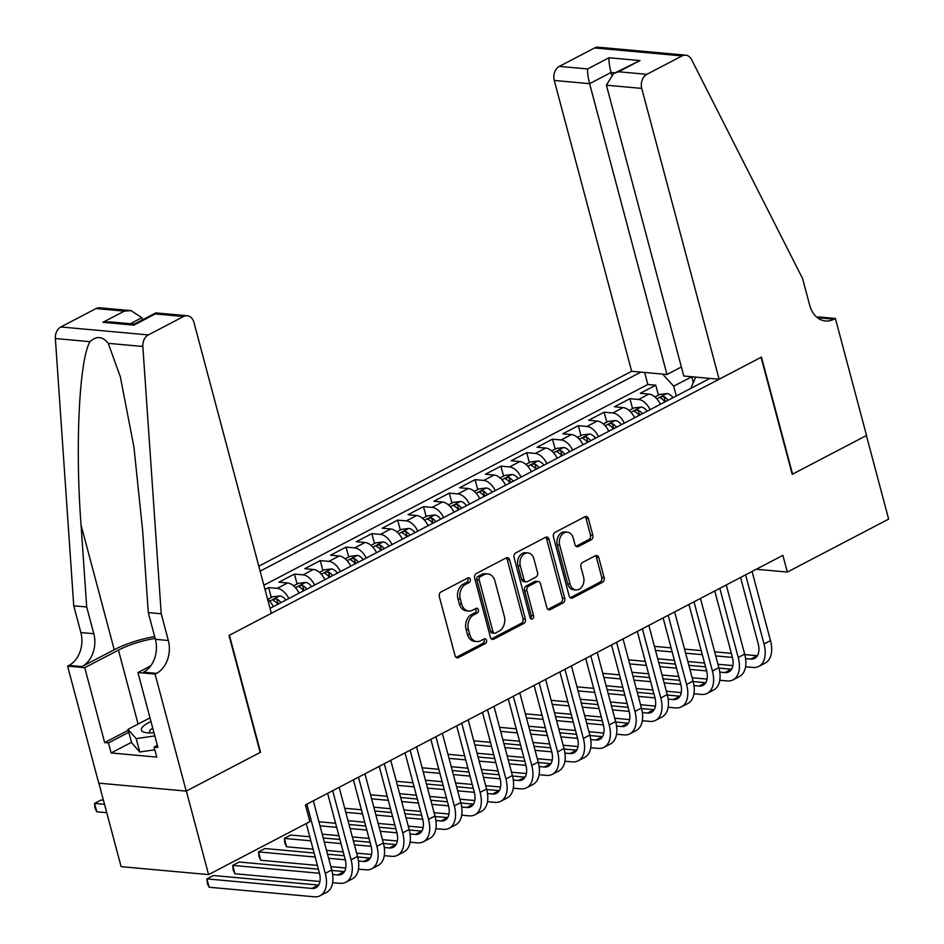 <?xml version="1.0" encoding="UTF-8"?>
<svg xmlns="http://www.w3.org/2000/svg" width="944" height="944" viewBox="0 0 944 944"><rect width="100%" height="100%" fill="white"/><g stroke="black" fill="none" stroke-linecap="round" stroke-linejoin="round"><path stroke-width="1.42" d="M470.289 579.286A2.478 1.864 95.2 0 0 468.743 577.74A2.478 1.864 95.2 0 0 467.905 577.917L440.99 591.982A3.54 2.667 95.2 0 0 439.326 596.584L455.043 655.655A3.54 2.667 95.2 0 0 457.262 657.862A3.54 2.667 95.2 0 0 458.454 657.614L485.369 643.537A2.478 1.864 95.2 0 0 486.526 640.315A2.478 1.864 95.2 0 0 484.98 638.769A2.478 1.864 95.2 0 0 484.142 638.946L480.661 640.764A11.34 8.543 95.2 0 1 476.838 641.566A11.34 8.543 95.2 0 1 469.758 634.51L468.448 629.577A11.34 8.543 95.2 0 1 473.758 614.851L477.251 613.022A2.478 1.864 95.2 0 0 478.407 609.8A2.478 1.864 95.2 0 0 476.862 608.255A2.478 1.864 95.2 0 0 476.024 608.432L472.543 610.249A11.34 8.543 95.2 0 1 468.72 611.051A11.34 8.543 95.2 0 1 461.64 603.983L460.33 599.062A11.34 8.543 95.2 0 1 465.64 584.324L469.133 582.507A2.478 1.864 95.2 0 0 470.289 579.286M468.72 611.051L466.36 610.827A11.34 8.543 95.2 0 1 459.28 603.771L457.97 598.85A11.34 8.543 95.2 0 1 463.28 584.112L466.761 582.295A2.478 1.864 95.2 0 0 467.929 579.073A2.478 1.864 95.2 0 0 467.469 578.141M458.454 657.614L456.129 657.402L482.998 643.324A2.478 1.864 95.2 0 0 484.166 640.103A2.478 1.864 95.2 0 0 483.706 639.171M476.838 641.566L474.478 641.354A11.34 8.543 95.2 0 1 467.398 634.285L466.088 629.365A11.34 8.543 95.2 0 1 471.398 614.627L474.879 612.809A2.478 1.864 95.2 0 0 476.047 609.588A2.478 1.864 95.2 0 0 475.587 608.656M591.156 539.838A3.54 2.667 95.2 0 0 592.82 535.224L588.407 518.657A3.54 2.667 95.2 0 0 586.2 516.451A3.54 2.667 95.2 0 0 585.009 516.698L555.107 532.322A3.54 2.667 95.2 0 0 553.455 536.935L569.173 595.994A3.54 2.667 95.2 0 0 571.38 598.201A3.54 2.667 95.2 0 0 572.571 597.953L602.473 582.33A3.54 2.667 95.2 0 0 604.125 577.716L598.803 557.703A3.54 2.667 95.2 0 0 596.584 555.497A3.54 2.667 95.2 0 0 595.393 555.745L582.601 562.435A3.54 2.667 95.2 0 0 580.938 567.037L583.581 576.961A9.487 7.151 95.2 0 1 575.946 589.953A9.487 7.151 95.2 0 1 570.034 584.053L559.686 545.172A9.487 7.151 95.2 0 1 567.32 532.18A9.487 7.151 95.2 0 1 573.232 538.08L574.967 544.558A3.54 2.667 95.2 0 0 577.173 546.765A3.54 2.667 95.2 0 0 578.365 546.517L591.156 539.838L588.796 539.614A3.54 2.667 95.2 0 0 590.46 535.012L586.047 518.445A3.54 2.667 95.2 0 0 584.985 516.71M792.205 474.325L866.403 435.538L888.634 519.106L787.343 572.064L782.895 555.343L305.431 804.937L309.88 821.658L208.577 874.604L186.346 791.037L260.544 752.25L229.416 635.241L761.065 357.316L792.205 474.325M509.63 559.839A3.54 2.667 95.2 0 0 507.412 557.633A3.54 2.667 95.2 0 0 506.22 557.88L476.331 573.515A3.54 2.667 95.2 0 0 474.667 578.117L490.384 637.176A3.54 2.667 95.2 0 0 492.591 639.383A3.54 2.667 95.2 0 0 493.795 639.135L523.684 623.512A3.54 2.667 95.2 0 0 525.348 618.91L509.63 559.839L507.258 559.627A3.54 2.667 95.2 0 0 506.196 557.892M515.719 552.913L545.608 537.289A3.54 2.667 95.2 0 1 546.812 537.042A3.54 2.667 95.2 0 1 549.019 539.248L564.736 598.307A3.54 2.667 95.2 0 1 563.072 602.921L550.281 609.6A3.54 2.667 95.2 0 1 549.089 609.859A3.54 2.667 95.2 0 1 546.871 607.653L540.499 583.699A3.54 2.667 95.2 0 0 538.292 581.492A3.54 2.667 95.2 0 0 537.101 581.74L528.605 586.177A3.54 2.667 95.2 0 0 526.953 590.779L533.584 615.712A2.478 1.864 95.2 0 1 531.59 619.111A2.478 1.864 95.2 0 1 530.032 617.577L514.055 557.526A3.54 2.667 95.2 0 1 515.719 552.913M658.405 395.135L655.761 385.199L640.268 393.294L648.906 394.085L638.581 399.477A14.443 8.543 62.4 0 1 650.097 409.672M632.586 408.622L629.943 398.687L614.461 406.781L623.087 407.572L612.774 412.965A14.443 8.543 62.4 0 1 624.291 423.16M606.78 422.121L604.136 412.186L588.655 420.281L597.281 421.059L586.956 426.464A14.443 8.543 62.4 0 1 598.484 436.659M580.973 435.609L578.33 425.673L562.848 433.768L571.474 434.559L561.149 439.951A14.443 8.543 62.4 0 1 572.666 450.146M555.166 449.096L552.523 439.161L537.042 447.255L545.667 448.046L535.342 453.439A14.443 8.543 62.4 0 1 546.859 463.646M529.36 462.595L526.717 452.66L511.223 460.755L519.861 461.533L509.536 466.938A14.443 8.543 62.4 0 1 521.053 477.133M503.553 476.083L500.91 466.147L485.417 474.242L494.054 475.033L483.729 480.425A14.443 8.543 62.4 0 1 495.246 490.62M477.735 489.57L475.092 479.646L459.61 487.741L468.236 488.52L457.923 493.913A14.443 8.543 62.4 0 1 469.439 504.12M451.928 503.069L449.285 493.134L433.803 501.229L442.429 502.007L432.104 507.412A14.443 8.543 62.4 0 1 443.633 517.607M426.122 516.557L423.478 506.621L407.997 514.716L416.623 515.507L406.298 520.899A14.443 8.543 62.4 0 1 417.814 531.094M400.315 530.044L397.672 520.12L382.19 528.215L390.816 528.994L380.491 534.387A14.443 8.543 62.4 0 1 392.008 544.594M374.508 543.543L371.865 533.608L356.372 541.703L365.009 542.481L354.684 547.886A14.443 8.543 62.4 0 1 366.201 558.081M348.702 557.031L346.059 547.095L330.565 555.19L339.203 555.981L328.878 561.373A14.443 8.543 62.4 0 1 340.395 571.568M322.883 570.518L320.24 560.594L304.759 568.689L313.384 569.468L303.071 574.872A14.443 8.543 62.4 0 1 314.588 585.068M297.077 584.017L294.434 574.082L278.952 582.177L287.578 582.967L277.253 588.36A14.443 8.543 62.4 0 1 288.781 598.555M271.27 597.505L268.627 587.569L265.004 589.469M681.379 366.98L666.995 374.508L631.654 371.287L258.809 566.188M640.87 372.125L260.131 571.155M270.031 608.361L709.912 378.402M268.627 587.569L277.253 588.36M294.434 574.082L303.071 574.872M320.24 560.594L328.878 561.373M346.059 547.095L354.684 547.886M371.865 533.608L380.491 534.387M397.672 520.12L406.298 520.899M423.478 506.621L432.104 507.412M449.285 493.134L457.923 493.913M475.092 479.646L483.729 480.425M500.91 466.147L509.536 466.938M526.717 452.66L535.342 453.439M552.523 439.161L561.149 439.951M578.33 425.673L586.956 426.464M604.136 412.186L612.774 412.965M629.943 398.687L638.581 399.477M655.761 385.199L647.832 384.479L263.872 585.197M693.226 382.344L691.74 376.75L673.662 386.179L676.282 395.984M98.884 783.166L121.103 866.651L208.577 874.604M756.321 569.244L787.343 572.064M690.855 388.362L695.693 377.116M273.288 606.65A14.443 8.543 -117.6 0 0 267.577 599.145M299.095 593.162A14.443 8.543 -117.6 0 0 287.578 582.967M324.913 579.663A14.443 8.543 -117.6 0 0 313.384 569.468M350.72 566.176A14.443 8.543 -117.6 0 0 339.203 555.981M376.526 552.688A14.443 8.543 -117.6 0 0 365.009 542.481M402.333 539.189A14.443 8.543 -117.6 0 0 390.816 528.994M428.139 525.702A14.443 8.543 -117.6 0 0 416.623 515.507M453.946 512.214A14.443 8.543 -117.6 0 0 442.429 502.007M479.764 498.715A14.443 8.543 -117.6 0 0 468.236 488.52M505.571 485.228A14.443 8.543 -117.6 0 0 494.054 475.033M531.378 471.74A14.443 8.543 -117.6 0 0 519.861 461.533M557.184 458.241A14.443 8.543 -117.6 0 0 545.667 448.046M582.991 444.754A14.443 8.543 -117.6 0 0 571.474 434.559M608.797 431.255A14.443 8.543 -117.6 0 0 597.281 421.059M634.616 417.767A14.443 8.543 -117.6 0 0 623.087 407.572M660.422 404.28A14.443 8.543 -117.6 0 0 648.906 394.085M673.662 386.179L662.629 374.107M647.832 384.479L644.646 372.467M493.795 639.135L491.47 638.923L521.324 623.3A3.54 2.667 95.2 0 0 522.976 618.686L507.258 559.627M480.343 576.642A2.478 1.864 95.2 0 0 479.174 579.876L492.969 631.713A2.478 1.864 95.2 0 0 494.514 633.259A2.478 1.864 95.2 0 0 495.352 633.082L499.022 631.17A11.34 8.543 95.2 0 0 504.344 616.432L494.916 580.985A11.34 8.543 95.2 0 0 487.836 573.928A11.34 8.543 95.2 0 0 484.012 574.731L480.343 576.642L477.971 576.43A2.478 1.864 95.2 0 0 476.814 579.651L479.174 579.876M494.514 633.259L492.154 633.046A2.478 1.864 95.2 0 1 490.609 631.501L476.814 579.651M487.836 573.928L485.464 573.716A11.34 8.543 95.2 0 0 481.641 574.518L484.012 574.731M477.971 576.43L481.641 574.518M547.945 609.376L560.712 602.709A3.54 2.667 95.2 0 0 562.376 598.095L546.659 539.036A3.54 2.667 95.2 0 0 545.597 537.301M538.292 581.492L535.921 581.28A3.54 2.667 95.2 0 0 534.729 581.528L526.245 585.964A3.54 2.667 95.2 0 0 524.581 590.566L531.224 615.5L533.584 615.712M530.457 618.45A2.478 1.864 95.2 0 0 531.224 615.5M533.891 558.836A9.487 7.151 95.2 0 0 527.967 552.936A9.487 7.151 95.2 0 0 520.333 565.928L523.979 579.628A3.54 2.667 95.2 0 0 526.197 581.834A3.54 2.667 95.2 0 0 527.389 581.575L535.873 577.15A3.54 2.667 95.2 0 0 537.537 572.536L533.891 558.836M527.967 552.936L525.607 552.724A9.487 7.151 95.2 0 0 517.973 565.704L520.333 565.928M526.197 581.834L523.826 581.61A3.54 2.667 95.2 0 1 521.619 579.404L517.973 565.704M578.365 546.517L576.041 546.305L588.796 539.614M567.32 532.18L564.96 531.968A9.487 7.151 95.2 0 0 557.326 544.948L559.686 545.172M575.946 589.953L573.586 589.74A9.487 7.151 95.2 0 1 567.663 583.84L557.326 544.948M572.571 597.953L570.247 597.741L600.101 582.106A3.54 2.667 95.2 0 0 601.765 577.504L596.443 557.491A3.54 2.667 95.2 0 0 595.369 555.756M103.439 800.264L100.996 800.052L94.553 803.415L96.772 811.781L106.743 812.69M104.524 804.323L94.553 803.415L94.966 807.981L96.772 811.781M318.635 885.083A18.054 10.679 62.4 0 1 318.447 885.071L213.356 875.513L206.901 878.888L209.131 887.242L314.222 896.8A27.081 16.013 -117.6 0 0 320.099 895.726A27.081 16.013 -117.6 0 0 325.279 873.342L306.883 804.182M320.099 895.726L326.553 892.363A27.081 16.013 -117.6 0 0 331.733 869.967L313.337 800.807M306.269 823.546L319.367 872.799A18.054 10.679 62.4 0 1 315.91 887.726A18.054 10.679 62.4 0 1 311.992 888.446L206.901 878.888L207.326 883.442L209.131 887.242M150.981 721.535A23.47 6.738 -14.9 0 0 145.577 732.591A23.47 6.738 -14.9 0 0 153.955 732.733M152.727 728.131A16.072 4.614 -14.9 0 0 149.589 732.143A16.072 4.614 -14.9 0 0 150.108 732.933M154.804 749.796L139.759 751.99L131.582 742.704L128.018 729.323L149.99 717.841M154.804 735.895L136.196 738.621L128.018 729.323M139.759 751.99L136.196 738.621M142.402 319.874L141.836 317.75L130.402 323.721M161.223 613.777L148.279 612.597L142.638 530.634L133.942 447.161L120.36 376.868L108.241 343.333C102.66 336.253 96.559 335.698 89.951 341.669C79.237 360.053 75.036 446.642 81.054 525.029L86.695 606.992L93.81 633.731A25.276 19.045 -84.8 0 1 81.975 666.582L69.03 665.402L67.602 666.145L98.742 783.142L186.216 791.107L260.155 752.451L229.026 635.454L271.353 613.329L193.968 322.494A10.832 8.166 95.2 0 0 187.207 315.744A10.832 8.166 95.2 0 0 183.549 316.511L148.326 334.919A10.832 8.166 95.2 0 0 142.839 346.483L161.223 613.777L168.339 640.516A25.276 19.045 -84.8 0 1 156.503 673.355L155.087 674.099L186.216 791.107M86.695 606.992L73.75 605.812L80.865 632.563A25.276 19.045 -84.8 0 1 69.03 665.402M156.503 673.355L143.559 672.187A25.276 19.045 -84.8 0 0 155.394 639.336L148.279 612.597M183.549 316.511L155.3 313.939L133.883 325.137L102.908 322.317L124.337 311.119L96.076 308.546L60.853 326.966L148.326 334.919M89.951 341.669L55.366 338.518L73.75 605.812M155.087 674.099L137.942 672.541L157.872 747.424L154.084 747.082L157.329 745.382M131.476 742.314L111.121 752.958L156.751 757.112L154.084 747.082M111.121 752.958L108.454 742.928L104.666 742.586L84.748 667.703L67.602 666.145M155.158 638.427A40.627 11.67 -14.9 0 0 118.425 650.097L84.748 667.703M137.942 672.541L150.71 665.874M154.663 636.563A47.035 13.511 -14.9 0 0 114.236 649.72L81.975 666.582M55.366 338.518A10.832 8.166 -84.8 0 1 60.853 326.966M96.076 308.546A10.832 8.166 -84.8 0 1 99.734 307.791L131.074 310.635L141.836 317.75M104.666 742.586L128.266 730.255M128.809 732.284L108.454 742.928M155.3 313.939L155.854 312.901L187.207 315.744M133.883 325.137L134.284 324.122L155.713 312.924M102.908 322.317L109.657 321.833L134.355 324.087M124.337 311.119L131.074 310.635M719.127 379.24L641.743 88.406L606.402 85.196L683.786 376.031L719.127 379.24L761.454 357.115L792.594 474.124L866.533 435.467L835.393 318.47L818.259 316.901L817.138 317.491M631.654 371.287L554.27 80.452A10.832 8.166 -84.8 0 1 559.344 66.375L594.567 47.955A10.832 8.166 -84.8 0 1 598.225 47.2L685.698 55.153A10.832 8.166 95.2 0 1 691.598 59.614L802.565 278.504L809.692 305.254A25.276 19.045 95.2 0 0 825.457 320.984A25.276 19.045 95.2 0 0 833.977 319.214L835.393 318.47M559.344 66.375L587.593 68.947L609.022 57.749L639.985 60.569L618.568 71.768L646.817 74.34L682.052 55.92L594.567 47.955M666.995 374.508L589.611 83.674L554.27 80.452M685.698 55.153A10.832 8.166 95.2 0 0 682.052 55.92M646.817 74.34A10.832 8.166 95.2 0 0 641.743 88.406M819.132 318.883A25.276 19.045 95.2 0 0 821.032 318.034L833.977 319.214M611.629 74.718L611.039 72.476L589.611 83.674C588.041 77.325 587.369 72.417 587.593 68.947M609.022 57.749C608.797 61.218 609.47 66.127 611.039 72.476L614.992 72.83M639.985 60.569L613.458 73.632L606.402 85.196M618.568 71.768L613.458 73.632M267.789 599.322L272.568 596.832L279.872 595.912A9.57 5.664 62.4 0 1 285.843 600.089M280.946 602.65A9.57 5.664 -117.6 0 0 276.852 599.051C273.854 598.874 272.828 599.416 273.76 600.667A9.57 5.664 62.4 0 1 277.843 604.266M273.135 600.124L273.76 600.667M276.852 599.051L278.138 603.865A4.873 2.879 62.4 0 1 278.315 604.03M293.596 585.835L298.375 583.345L305.679 582.424A9.57 5.664 62.4 0 1 311.662 586.59M306.753 589.162A9.57 5.664 -117.6 0 0 302.658 585.563C299.661 585.386 298.634 585.929 299.567 587.18A9.57 5.664 62.4 0 1 303.661 590.779M298.941 586.625L299.567 587.18M302.658 585.563L303.944 590.366A4.873 2.879 62.4 0 1 304.121 590.531M319.414 572.347L324.181 569.846L331.486 568.925A9.57 5.664 62.4 0 1 337.468 573.102M332.559 575.663A9.57 5.664 -117.6 0 0 328.465 572.064C325.468 571.887 324.441 572.43 325.373 573.681A9.57 5.664 62.4 0 1 329.468 577.28M324.748 573.138L325.373 573.681M328.465 572.064L329.751 576.878A4.873 2.879 62.4 0 1 329.928 577.044M332.642 882.64L340.029 883.313A27.081 16.013 -117.6 0 0 345.905 882.239A27.081 16.013 -117.6 0 0 351.085 859.854L332.689 790.694M345.905 882.239L352.36 878.864A27.081 16.013 -117.6 0 0 357.54 856.479L339.144 787.32M327.627 793.338L345.174 859.311A18.054 10.679 62.4 0 1 341.728 874.238A18.054 10.679 62.4 0 1 337.81 874.946L332.642 874.486M344.442 871.595A18.054 10.679 62.4 0 1 344.253 871.583L331.863 870.451M318.423 869.223L239.162 862.014L232.72 865.388L234.938 873.743L319.933 881.484M319.497 873.283L232.72 865.388L233.133 869.955L234.938 873.743M358.449 869.141L365.835 869.813A27.081 16.013 -117.6 0 0 371.712 868.751A27.081 16.013 -117.6 0 0 376.892 846.355L358.496 777.207M371.712 868.751L378.166 865.377A27.081 16.013 -117.6 0 0 383.347 842.98L364.95 773.832M353.434 779.85L370.992 845.824A18.054 10.679 62.4 0 1 367.535 860.751A18.054 10.679 62.4 0 1 363.617 861.459L358.46 860.987M370.26 858.108A18.054 10.679 62.4 0 1 370.072 858.084L357.67 856.963M344.23 855.736L327.544 854.214M314.104 852.998L264.981 848.526L258.526 851.901L260.745 860.255L317.408 865.412M345.303 859.795L328.618 858.273M315.178 857.058L258.526 851.901L258.939 856.456L260.745 860.255M330.848 866.639L345.74 867.984M384.255 855.653L391.642 856.326A27.081 16.013 -117.6 0 0 397.518 855.252A27.081 16.013 -117.6 0 0 402.71 832.868L384.302 763.708M397.518 855.252L403.973 851.889A27.081 16.013 -117.6 0 0 409.153 829.493L390.757 760.333M379.24 766.363L396.799 832.325A18.054 10.679 62.4 0 1 393.341 847.252A18.054 10.679 62.4 0 1 389.424 847.972L384.267 847.5M396.067 844.609A18.054 10.679 62.4 0 1 395.878 844.597L383.476 843.464M370.036 842.249L353.351 840.726M339.911 839.499L323.226 837.989M309.785 836.762L290.787 835.039L284.333 838.414L286.551 846.768L313.089 849.175M371.11 846.308L354.425 844.786M340.985 843.558L324.299 842.048M310.859 840.821L284.333 838.414L284.746 842.968L286.551 846.768M326.53 850.402L343.215 851.925M356.655 853.14L371.547 854.497M410.062 842.166L417.46 842.839A27.081 16.013 -117.6 0 0 423.337 841.765A27.081 16.013 -117.6 0 0 428.517 819.38L410.109 750.22M423.337 841.765L429.78 838.39A27.081 16.013 -117.6 0 0 434.972 816.005L416.564 746.846M405.047 752.864L422.605 818.837A18.054 10.679 62.4 0 1 419.148 833.764A18.054 10.679 62.4 0 1 415.23 834.472L410.074 834.012M421.874 831.121A18.054 10.679 62.4 0 1 421.685 831.109L409.283 829.977M395.843 828.749L379.158 827.239M365.717 826.012L349.032 824.49M335.592 823.274L318.907 821.752M396.917 832.809L380.243 831.298M366.791 830.071L350.106 828.549M336.666 827.333L319.981 825.811M322.211 834.166L338.896 835.688M352.336 836.915L369.021 838.425M382.462 839.653L397.365 841.01M345.221 558.848L349.988 556.358L357.304 555.438A9.57 5.664 62.4 0 1 363.275 559.615M358.366 562.176A9.57 5.664 -117.6 0 0 354.283 558.577C351.286 558.4 350.248 558.942 351.18 560.193A9.57 5.664 62.4 0 1 355.274 563.792M350.554 559.65L351.18 560.193M354.283 558.577L355.558 563.391A4.873 2.879 62.4 0 1 355.735 563.556M435.868 828.667L443.267 829.339A27.081 16.013 -117.6 0 0 449.143 828.277A27.081 16.013 -117.6 0 0 454.324 805.881L435.927 736.733M449.143 828.277L455.586 824.903A27.081 16.013 -117.6 0 0 460.778 802.506L442.37 733.358M430.865 739.376L448.412 805.35A18.054 10.679 62.4 0 1 444.954 820.277A18.054 10.679 62.4 0 1 441.037 820.985L435.88 820.513M447.68 817.622A18.054 10.679 62.4 0 1 447.491 817.61L435.09 816.489M421.649 815.262L404.964 813.74M391.524 812.524L374.839 811.002M361.399 809.775L344.713 808.265M422.723 819.321L406.05 817.799M392.61 816.584L375.924 815.061M362.472 813.834L345.787 812.324M348.017 820.678L364.703 822.2M378.143 823.416L394.828 824.938M408.268 826.153L423.172 827.51M371.027 545.361L375.795 542.871L383.111 541.95A9.57 5.664 62.4 0 1 389.081 546.116M384.184 548.688A9.57 5.664 -117.6 0 0 380.09 545.089C377.093 544.912 376.054 545.455 376.986 546.706A9.57 5.664 62.4 0 1 381.081 550.305M376.361 546.151L376.986 546.706M380.09 545.089L381.364 549.892A4.873 2.879 62.4 0 1 381.541 550.057M461.687 815.179L469.074 815.852A27.081 16.013 -117.6 0 0 474.95 814.778A27.081 16.013 -117.6 0 0 480.13 792.394L461.734 723.234M474.95 814.778L481.405 811.403A27.081 16.013 -117.6 0 0 486.585 789.019L468.189 719.859M456.672 725.877L474.218 791.851A18.054 10.679 62.4 0 1 470.761 806.778A18.054 10.679 62.4 0 1 466.843 807.498L461.687 807.026M473.487 804.135A18.054 10.679 62.4 0 1 473.298 804.123L460.896 802.99M447.456 801.775L430.771 800.252M417.331 799.025L400.645 797.515M387.205 796.288L370.52 794.765M448.542 805.822L431.856 804.312M418.416 803.084L401.731 801.574M388.291 800.347L371.606 798.825M373.824 807.191L390.509 808.701M403.949 809.928L420.635 811.439M434.075 812.666L448.978 814.023M396.834 531.873L401.601 529.372L408.917 528.451A9.57 5.664 62.4 0 1 414.888 532.628M409.991 535.189A9.57 5.664 -117.6 0 0 405.896 531.59C402.899 531.413 401.861 531.956 402.793 533.207A9.57 5.664 62.4 0 1 406.888 536.806M402.179 532.664L402.793 533.207M405.896 531.59L407.171 536.404A4.873 2.879 62.4 0 1 407.36 536.57M487.493 801.692L494.88 802.365A27.081 16.013 -117.6 0 0 500.757 801.291A27.081 16.013 -117.6 0 0 505.937 778.906L487.541 709.746M500.757 801.291L507.211 797.916A27.081 16.013 -117.6 0 0 512.391 775.531L493.995 706.372M482.478 712.39L500.025 778.363A18.054 10.679 62.4 0 1 496.579 793.29A18.054 10.679 62.4 0 1 492.662 793.998L487.505 793.538M499.305 790.647A18.054 10.679 62.4 0 1 499.105 790.624L486.715 789.503M473.274 788.275L456.589 786.765M443.137 785.538L426.452 784.016M413.012 782.8L396.327 781.278M474.348 792.335L457.663 790.824M444.223 789.597L427.538 788.075M414.097 786.859L397.412 785.337M399.631 793.692L416.316 795.214M429.756 796.441L446.441 797.951M459.893 799.179L474.785 800.536M422.641 518.374L427.42 515.884L434.724 514.964A9.57 5.664 62.4 0 1 440.695 519.141M435.798 521.702A9.57 5.664 -117.6 0 0 431.703 518.103C428.706 517.926 427.679 518.468 428.611 519.719A9.57 5.664 62.4 0 1 432.694 523.318M427.986 519.176L428.611 519.719M431.703 518.103L432.989 522.917A4.873 2.879 62.4 0 1 433.166 523.07M513.3 788.193L520.687 788.865A27.081 16.013 -117.6 0 0 526.563 787.803A27.081 16.013 -117.6 0 0 531.755 765.407L513.347 696.247M526.563 787.803L533.018 784.429A27.081 16.013 -117.6 0 0 538.198 762.032L519.802 692.884M508.285 698.902L525.843 764.876A18.054 10.679 62.4 0 1 522.386 779.803A18.054 10.679 62.4 0 1 518.468 780.511L513.312 780.039M525.112 777.148A18.054 10.679 62.4 0 1 524.923 777.136L512.521 776.015M499.081 774.788L482.396 773.266M468.956 772.05L452.27 770.528M438.818 769.301L422.133 767.791M500.155 778.847L483.47 777.325M470.029 776.11L453.344 774.587M439.904 773.36L423.219 771.85M425.437 780.204L442.122 781.726M455.574 782.942L472.26 784.464M485.7 785.679L500.591 787.036M448.459 504.887L453.226 502.385L460.53 501.476A9.57 5.664 62.4 0 1 466.513 505.642M461.604 508.214A9.57 5.664 -117.6 0 0 457.51 504.615C454.512 504.438 453.486 504.969 454.418 506.232A9.57 5.664 62.4 0 1 458.513 509.831M453.793 505.677L454.418 506.232M457.51 504.615L458.796 509.418A4.873 2.879 62.4 0 1 458.973 509.583M539.107 774.705L546.493 775.378A27.081 16.013 -117.6 0 0 552.37 774.304A27.081 16.013 -117.6 0 0 557.562 751.92L539.154 682.76M552.37 774.304L558.824 770.929A27.081 16.013 -117.6 0 0 564.005 748.545L545.608 679.385M534.092 685.403L551.65 751.377A18.054 10.679 62.4 0 1 548.193 766.304A18.054 10.679 62.4 0 1 544.275 767.024L539.118 766.552M550.918 763.661A18.054 10.679 62.4 0 1 550.73 763.649L538.328 762.516M524.888 761.301L508.202 759.778M494.762 758.551L478.077 757.041M464.637 755.814L447.952 754.291M525.961 765.348L509.288 763.838M495.836 762.61L479.151 761.1M465.711 759.873L449.025 758.351M451.256 766.717L467.941 768.227M481.381 769.454L498.066 770.965M511.506 772.192L526.398 773.549M474.266 491.387L479.033 488.898L486.337 487.977A9.57 5.664 62.4 0 1 492.32 492.154M487.411 494.715A9.57 5.664 -117.6 0 0 483.316 491.116C480.319 490.939 479.292 491.482 480.225 492.733A9.57 5.664 62.4 0 1 484.319 496.332M479.599 492.19L480.225 492.733M483.316 491.116L484.602 495.93A4.873 2.879 62.4 0 1 484.779 496.096M564.913 761.218L572.312 761.891A27.081 16.013 -117.6 0 0 578.188 760.817A27.081 16.013 -117.6 0 0 583.368 738.42L564.96 669.272M578.188 760.817L584.631 757.442A27.081 16.013 -117.6 0 0 589.823 735.057L571.415 665.898M559.898 671.916L577.457 737.889A18.054 10.679 62.4 0 1 573.999 752.816A18.054 10.679 62.4 0 1 570.082 753.524L564.925 753.064M576.725 750.173A18.054 10.679 62.4 0 1 576.536 750.15L564.134 749.029M550.694 747.801L534.009 746.291M520.569 745.064L503.884 743.542M490.443 742.326L473.758 740.804M551.768 751.861L535.095 750.338M521.643 749.123L504.957 747.601M491.517 746.385L474.832 744.863M477.062 753.218L493.747 754.74M507.188 755.955L523.873 757.477M537.313 758.705L552.216 760.062M500.072 477.9L504.839 475.41L512.155 474.49A9.57 5.664 62.4 0 1 518.126 478.667M513.217 481.228A9.57 5.664 -117.6 0 0 509.135 477.629C506.137 477.452 505.099 477.994 506.031 479.245A9.57 5.664 62.4 0 1 510.126 482.844M505.406 478.702L506.031 479.245M509.135 477.629L510.409 482.431A4.873 2.879 62.4 0 1 510.586 482.596M590.72 747.719L598.118 748.391A27.081 16.013 -117.6 0 0 603.995 747.329A27.081 16.013 -117.6 0 0 609.175 724.933L590.779 655.773M603.995 747.329L610.449 743.955A27.081 16.013 -117.6 0 0 615.63 721.558L597.222 652.41M585.717 658.428L603.263 724.402A18.054 10.679 62.4 0 1 599.806 739.329A18.054 10.679 62.4 0 1 595.888 740.037L590.732 739.565M602.532 736.674A18.054 10.679 62.4 0 1 602.343 736.662L589.941 735.529M576.501 734.314L559.816 732.792M546.375 731.576L529.69 730.054M516.25 728.827L499.565 727.317M577.575 738.373L560.901 736.851M547.461 735.636L530.776 734.113M517.324 732.886L500.639 731.376M502.869 739.73L519.554 741.241M532.994 742.468L549.679 743.99M563.12 745.205L578.023 746.562M525.879 464.413L530.646 461.911L537.962 461.002A9.57 5.664 62.4 0 1 543.933 465.168M539.036 467.728A9.57 5.664 -117.6 0 0 534.941 464.129C531.944 463.964 530.906 464.495 531.838 465.758A9.57 5.664 62.4 0 1 535.932 469.357M531.212 465.203L531.838 465.758M534.941 464.129L536.216 468.944A4.873 2.879 62.4 0 1 536.393 469.109M616.538 734.231L623.925 734.904A27.081 16.013 -117.6 0 0 629.801 733.83A27.081 16.013 -117.6 0 0 634.982 711.446L616.585 642.286M629.801 733.83L636.256 730.455A27.081 16.013 -117.6 0 0 641.436 708.071L623.04 638.911M611.523 644.929L629.07 710.903A18.054 10.679 62.4 0 1 625.612 725.83A18.054 10.679 62.4 0 1 621.695 726.55L616.538 726.078M628.338 723.187A18.054 10.679 62.4 0 1 628.149 723.175L615.748 722.042M602.319 720.827L585.634 719.304M572.182 718.077L555.497 716.567M542.057 715.34L525.371 713.817M603.393 724.874L586.708 723.364M573.268 722.136L556.582 720.626M543.142 719.399L526.457 717.877M528.675 726.231L545.361 727.753M558.801 728.98L575.486 730.491M588.926 731.718L603.83 733.075M551.685 450.913L556.464 448.424L563.769 447.503A9.57 5.664 62.4 0 1 569.739 451.68M564.842 454.241A9.57 5.664 -117.6 0 0 560.748 450.642C557.751 450.465 556.712 451.008 557.656 452.259A9.57 5.664 62.4 0 1 561.739 455.858M557.031 451.716L557.656 452.259M560.748 450.642L562.022 455.456A4.873 2.879 62.4 0 1 562.211 455.622M642.345 720.732L649.732 721.405A27.081 16.013 -117.6 0 0 655.608 720.343A27.081 16.013 -117.6 0 0 660.788 697.946L642.392 628.798M655.608 720.343L662.063 716.968A27.081 16.013 -117.6 0 0 667.243 694.583L648.847 625.424M637.33 631.442L654.876 697.415A18.054 10.679 62.4 0 1 651.431 712.342A18.054 10.679 62.4 0 1 647.513 713.05L642.357 712.578M654.157 709.699A18.054 10.679 62.4 0 1 653.956 709.676L641.566 708.555M628.126 707.327L611.441 705.817M597.989 704.59L581.303 703.068M567.863 701.852L551.178 700.33M629.2 711.387L612.514 709.864M599.074 708.649L582.389 707.127M568.949 705.911L552.264 704.389M554.482 712.744L571.167 714.266M584.607 715.481L601.293 717.003M614.745 718.231L629.636 719.588M577.492 437.426L582.271 434.936L589.575 434.016A9.57 5.664 62.4 0 1 595.546 438.193M590.649 440.754A9.57 5.664 -117.6 0 0 586.554 437.155C583.557 436.978 582.531 437.52 583.463 438.771A9.57 5.664 62.4 0 1 587.546 442.37M582.837 438.217L583.463 438.771M586.554 437.155L587.841 441.957A4.873 2.879 62.4 0 1 588.018 442.122M668.151 707.245L675.538 707.917A27.081 16.013 -117.6 0 0 681.415 706.855A27.081 16.013 -117.6 0 0 686.607 684.459L668.199 615.299M681.415 706.855L687.869 703.481A27.081 16.013 -117.6 0 0 693.049 681.084L674.653 611.936M663.136 617.954L680.695 683.928A18.054 10.679 62.4 0 1 677.237 698.843A18.054 10.679 62.4 0 1 673.32 699.563L668.163 699.091M679.963 696.2A18.054 10.679 62.4 0 1 679.774 696.188L667.373 695.055M653.932 693.84L637.247 692.318M623.807 691.102L607.122 689.58M593.67 688.353L576.985 686.843M655.006 697.899L638.321 696.377M624.881 695.15L608.196 693.639M594.755 692.412L578.07 690.902M580.289 699.256L596.974 700.767M610.426 701.994L627.111 703.516M640.551 704.731L655.443 706.088M603.31 423.939L608.078 421.437L615.382 420.528A9.57 5.664 62.4 0 1 621.364 424.694M616.456 427.254A9.57 5.664 -117.6 0 0 612.361 423.655C609.364 423.49 608.337 424.021 609.269 425.284A9.57 5.664 62.4 0 1 613.364 428.883M608.644 424.729L609.269 425.284M612.361 423.655L613.647 428.47A4.873 2.879 62.4 0 1 613.824 428.635M693.958 693.757L701.345 694.43A27.081 16.013 -117.6 0 0 707.221 693.356A27.081 16.013 -117.6 0 0 712.413 670.972L694.005 601.812M707.221 693.356L713.676 689.981A27.081 16.013 -117.6 0 0 718.868 667.597L700.46 598.437M688.943 604.455L706.501 670.429A18.054 10.679 62.4 0 1 703.044 685.356A18.054 10.679 62.4 0 1 699.126 686.076L693.97 685.604M705.77 682.713A18.054 10.679 62.4 0 1 705.581 682.701L693.179 681.568M679.739 680.341L663.054 678.83M649.614 677.603L632.928 676.093M619.488 674.866L602.803 673.343M680.813 684.4L664.139 682.89M650.687 681.662L634.002 680.14M620.562 678.925L603.877 677.403M606.107 685.757L622.792 687.279M636.232 688.506L652.918 690.017M666.358 691.244L681.249 692.601M629.117 410.439L633.884 407.95L641.2 407.029A9.57 5.664 62.4 0 1 647.171 411.206M642.262 413.767A9.57 5.664 -117.6 0 0 638.168 410.168C635.17 409.991 634.144 410.534 635.076 411.785A9.57 5.664 62.4 0 1 639.171 415.384M634.451 411.242L635.076 411.785M638.168 410.168L639.454 414.982A4.873 2.879 62.4 0 1 639.631 415.148M719.765 680.258L727.163 680.931A27.081 16.013 -117.6 0 0 733.04 679.869A27.081 16.013 -117.6 0 0 738.22 657.472L719.812 588.324M733.04 679.869L739.482 676.494A27.081 16.013 -117.6 0 0 744.674 654.109L726.266 584.95M714.75 590.968L732.308 656.941A18.054 10.679 62.4 0 1 728.851 671.868A18.054 10.679 62.4 0 1 724.933 672.576L719.776 672.104M731.576 669.225A18.054 10.679 62.4 0 1 731.388 669.202L718.986 668.081M705.546 666.853L688.86 665.331M675.42 664.116L658.735 662.594M645.295 661.378L628.61 659.856M706.619 670.913L689.946 669.39M676.506 668.175L659.821 666.653M646.369 665.426L629.683 663.915M631.914 672.27L648.599 673.792M662.039 675.007L678.724 676.529M692.164 677.757L707.068 679.102M654.924 396.952L659.691 394.462L667.007 393.542A9.57 5.664 62.4 0 1 672.978 397.707M668.069 400.28A9.57 5.664 -117.6 0 0 663.986 396.681C660.989 396.504 659.95 397.046 660.883 398.297A9.57 5.664 62.4 0 1 664.977 401.896M660.257 397.743L660.883 398.297M663.986 396.681L665.26 401.483A4.873 2.879 62.4 0 1 665.437 401.648M745.571 666.771L752.97 667.443A27.081 16.013 -117.6 0 0 758.846 666.37A27.081 16.013 -117.6 0 0 764.026 643.985L745.63 574.825M758.846 666.37L765.301 663.007A27.081 16.013 -117.6 0 0 770.481 640.61L752.073 571.45M740.568 577.48L758.115 643.442A18.054 10.679 62.4 0 1 754.657 658.369A18.054 10.679 62.4 0 1 750.74 659.089L745.583 658.617M757.383 655.726A18.054 10.679 62.4 0 1 757.194 655.714L744.792 654.581M731.352 653.366L714.667 651.844M701.227 650.628L684.542 649.106M671.101 647.879L654.416 646.369M732.426 657.425L715.753 655.903M702.312 654.676L685.627 653.165M672.175 651.938L655.49 650.416M657.72 658.782L674.405 660.293M687.846 661.52L704.531 663.042M717.971 664.257L732.874 665.614M463.28 584.112L465.64 584.324M457.97 598.85L460.33 599.062M459.28 603.771L461.64 603.983M474.879 612.809L477.251 613.022M471.398 614.627L473.758 614.851M466.088 629.365L468.448 629.577M467.398 634.285L469.758 634.51M482.998 643.324L485.369 643.537M466.761 582.295L469.133 582.507M522.976 618.686L525.348 618.91M521.324 623.3L523.684 623.512M490.609 631.501L492.969 631.713M546.659 539.036L549.019 539.248M562.376 598.095L564.736 598.307M560.712 602.709L563.072 602.921M547.957 609.399L550.281 609.6M534.729 581.528L537.101 581.74M526.245 585.964L528.605 586.177M524.581 590.566L526.953 590.779M521.619 579.404L523.979 579.628M567.663 583.84L570.034 584.053M596.443 557.491L598.803 557.703M601.765 577.504L604.125 577.716M600.101 582.106L602.473 582.33M586.047 518.445L588.407 518.657M590.46 535.012L592.82 535.224M325.279 873.342L331.733 869.967M311.992 888.446L318.447 885.071M93.81 633.731L80.865 632.563M155.394 639.336L168.339 640.516M142.839 346.483L108.241 343.333M81.054 525.029L114.236 649.72M138.107 724.06L118.425 650.097M279.695 595.935L269.677 601.175M305.502 582.448L295.484 587.675M331.309 568.949L321.29 574.188M351.085 859.854L357.54 856.479M337.81 874.946L344.253 871.583M376.892 846.355L383.347 842.98M363.617 861.459L370.072 858.084M402.71 832.868L409.153 829.493M389.424 847.972L395.878 844.597M428.517 819.38L434.972 816.005M415.23 834.472L421.685 831.109M357.115 555.461L347.097 560.701M454.324 805.881L460.778 802.506M441.037 820.985L447.491 817.61M382.922 541.974L372.904 547.201M480.13 792.394L486.585 789.019M466.843 807.498L473.298 804.123M408.728 528.475L398.722 533.714M505.937 778.906L512.391 775.531M492.662 793.998L499.105 790.624M434.547 514.987L424.529 520.227M531.755 765.407L538.198 762.032M518.468 780.511L524.923 777.136M460.353 501.5L450.335 506.727M557.562 751.92L564.005 748.545M544.275 767.024L550.73 763.649M486.16 488.001L476.142 493.24M583.368 738.42L589.823 735.057M570.082 753.524L576.536 750.15M511.967 474.513L501.948 479.753M609.175 724.933L615.63 721.558M595.888 740.037L602.343 736.662M537.773 461.014L527.767 466.253M634.982 711.446L641.436 708.071M621.695 726.55L628.149 723.175M563.58 447.527L553.573 452.766M660.788 697.946L667.243 694.583M647.513 713.05L653.956 709.676M589.398 434.039L579.38 439.267M686.607 684.459L693.049 681.084M673.32 699.563L679.774 696.188M615.205 420.54L605.187 425.779M712.413 670.972L718.868 667.597M699.126 686.076L705.581 682.701M641.011 407.053L630.993 412.292M738.22 657.472L744.674 654.109M724.933 672.576L731.388 669.202M666.818 393.565L656.8 398.793M764.026 643.985L770.481 640.61M750.74 659.089L757.194 655.714"/></g></svg>
